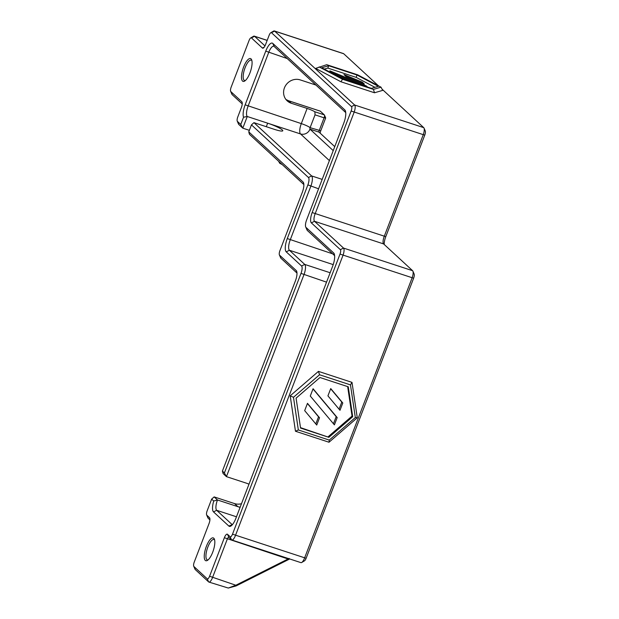 <?xml version="1.0" encoding="UTF-8"?>
<svg xmlns="http://www.w3.org/2000/svg" width="619" height="619" viewBox="0 0 619 619"><rect width="100%" height="100%" fill="white"/><g stroke="black" fill="none" stroke-linecap="round" stroke-linejoin="round"><path stroke-width="0.93" d="M357.658 74.829L381.002 87.178L382.72 90.366L374.503 92.773L340.961 81.778L315.636 68.392L326.731 64.693L357.658 74.829M381.002 87.178L373.427 89.391L374.503 92.773M373.427 89.391L342.493 79.263L340.961 81.778M342.493 79.263L319.149 66.914M357.016 75.015L378.387 86.32L371.446 88.347L343.135 79.07L321.764 67.765L328.704 65.738L357.016 75.015L356.118 77.352L327.807 68.075L328.704 65.738M282.241 164.6L279.687 163.246L278.604 161.242M355.329 417.554L329.269 440.094L298.343 429.957L293.476 397.29L319.536 374.758L350.462 384.886L355.329 417.554L357.279 417.794L329.014 442.237L295.472 431.25L290.195 395.82L318.452 371.377L351.994 382.372L357.279 417.794M350.462 384.886L351.994 382.372M329.269 440.094L329.014 442.237M298.343 429.957L295.472 431.25M293.476 397.29L290.195 395.82M319.536 374.758L318.452 371.377M352.714 416.703L328.859 437.331L300.548 428.054L296.091 398.149L319.946 377.52L348.257 386.798L352.714 416.703L352.049 416.084L347.654 386.596M211.652 499.107L213.725 501.026A11.366 3.753 -71.9 0 0 213.516 511.898L228.844 526.057A11.366 3.753 -71.9 0 0 230.817 526.08A11.366 3.753 -71.9 0 0 235.878 518.327L332.643 266.247A11.366 3.753 -71.9 0 0 334.206 253.775A11.366 3.753 -71.9 0 0 333.672 252.978L306.003 227.421A6.314 2.089 108.1 0 1 305.709 226.98A6.314 2.089 108.1 0 1 306.575 220.047L343.762 123.181A11.366 3.753 -71.9 0 0 345.325 110.708A11.366 3.753 -71.9 0 0 344.791 109.911L272.786 43.4A11.366 3.753 -71.9 0 0 265.752 51.137L245.147 104.82A11.366 3.753 -71.9 0 0 243.553 117.215L240.76 124.481L237.425 121.401A3.791 1.253 108.1 0 1 237.255 121.138A3.791 1.253 108.1 0 1 237.773 116.976L241.356 107.636A5.053 1.671 -71.9 0 0 242.052 102.096A5.053 1.671 -71.9 0 0 241.812 101.74L230.817 91.581A3.791 1.253 108.1 0 1 230.639 91.31A3.791 1.253 108.1 0 1 231.158 87.155L249.078 40.475A3.791 1.253 108.1 0 1 250.765 37.891A3.791 1.253 108.1 0 1 251.422 37.898L262.425 48.058A5.053 1.671 -71.9 0 0 263.299 48.065A5.053 1.671 -71.9 0 0 265.551 44.622L269.133 35.283A3.791 1.253 108.1 0 1 270.82 32.699A3.791 1.253 108.1 0 1 271.478 32.706L351.484 106.6A3.791 1.253 108.1 0 1 351.135 111.025L312.162 212.557A8.836 2.925 -71.9 0 0 311.357 222.879L340.365 249.666A3.791 1.253 108.1 0 1 340.017 254.092L232.504 534.182A3.791 1.253 108.1 0 1 230.16 536.758L227.49 534.29A5.053 1.671 -71.9 0 0 224.364 537.725L209.586 576.243A3.791 1.253 108.1 0 1 207.241 578.819L193.909 566.501A3.791 1.253 108.1 0 1 193.732 566.238A3.791 1.253 108.1 0 1 194.25 562.075L209.036 523.566A5.053 1.671 -71.9 0 0 209.725 518.018A5.053 1.671 -71.9 0 0 209.493 517.662L206.823 515.201A3.791 1.253 108.1 0 1 206.645 514.938A3.791 1.253 108.1 0 1 207.172 510.776L211.652 499.107L214.143 496.902L234.531 503.58A12.628 11.784 132.7 0 0 241.495 503.696M248.761 131.87L251.453 124.868L308.455 177.514A6.314 2.089 108.1 0 1 307.883 184.888L287.278 238.57A11.366 3.753 -71.9 0 0 286.241 251.848L301.577 266.015A6.314 2.089 108.1 0 1 301.004 273.389L224.403 472.947L222.399 471.098L295.418 280.871A8.836 2.925 -71.9 0 0 296.64 271.168A8.836 2.925 -71.9 0 0 296.222 270.549L279.556 255.152A3.791 1.253 108.1 0 1 279.378 254.889A3.791 1.253 108.1 0 1 279.896 250.734L302.296 192.377A8.836 2.925 -71.9 0 0 303.511 182.675A8.836 2.925 -71.9 0 0 303.101 182.056L248.761 131.87L249.465 134.331L303.867 184.578M249.356 130.323L242.795 128.172L247.275 116.504A8.836 2.925 108.1 0 1 248.08 106.174L268.685 52.491A8.836 2.925 108.1 0 1 273.776 46.247A8.836 2.925 108.1 0 1 274.155 46.479L345.742 112.596M237.255 121.138L238.501 124.032A6.314 2.089 -71.9 0 0 238.795 124.473L242.795 128.172L240.76 124.481M327.807 68.075L324.286 69.104M374.967 87.318L356.118 77.352M193.732 566.238L194.977 569.132A6.314 2.089 -71.9 0 0 195.279 569.581L208.611 581.891A6.314 2.089 -71.9 0 0 208.882 582.061A6.314 2.089 -71.9 0 0 212.518 577.597L227.297 539.087A2.522 0.836 108.1 0 1 228.751 537.3A2.522 0.836 108.1 0 1 228.86 537.369L231.529 539.83A6.314 2.089 -71.9 0 0 231.8 539.992A6.314 2.089 -71.9 0 0 235.437 535.536L342.949 255.454A6.314 2.089 -71.9 0 0 343.522 248.08L314.522 221.293A6.314 2.089 108.1 0 1 315.094 213.911L354.068 112.387A6.314 2.089 -71.9 0 0 354.641 105.006L274.635 31.112A6.314 2.089 -71.9 0 0 274.364 30.95A6.314 2.089 -71.9 0 0 273.544 31.105L270.82 32.699M274.364 30.95L343.444 53.582A6.314 2.089 108.1 0 1 343.715 53.745L378.449 85.824M382.085 89.182L423.721 127.638A6.314 2.089 108.1 0 1 424.023 128.087A6.314 2.089 108.1 0 1 423.148 135.012L384.175 236.543A6.314 2.089 -71.9 0 0 383.308 243.476A6.314 2.089 -71.9 0 0 383.602 243.917L412.61 270.704A6.314 2.089 108.1 0 1 412.904 271.153A6.314 2.089 108.1 0 1 412.03 278.078L304.517 558.168A6.314 2.089 108.1 0 1 301.708 562.478A6.314 2.089 108.1 0 1 300.888 562.625L231.8 539.992M337.858 76.284L350.13 81.36M362.386 85.376L331.939 72.763L329.857 70.845L366.425 85.987L366.177 86.621M366.425 85.987L367.616 87.093M362.254 82.141L364.336 84.06L346.052 76.493L343.971 74.566L362.254 82.141L361.906 83.054M300.486 427.636L328.859 437.331M328.194 436.712L352.049 416.084M319.536 417.748L316.735 425.044L304.68 410.629L307.473 403.333L319.536 417.748L318.537 416.827L315.806 423.93M307.403 403.518L318.537 416.827M337.193 417.577L334.392 424.874L310.274 396.036L313.075 388.747L337.193 417.577L336.194 416.657L333.463 423.76M313.005 388.933L336.194 416.657M339.993 410.281L327.931 395.866L330.732 388.577L342.794 402.992L339.993 410.281M342.794 402.992L341.796 402.064L339.065 409.174M330.662 388.763L341.796 402.064M289.15 558.454L235.831 585.234L228.295 588.05L208.882 582.061M228.295 588.05L236.087 585.938L289.707 558.965M289.197 558.795L289.251 559.181M264.978 45.907L254.579 36.304A6.314 2.089 -71.9 0 0 254.308 36.142A6.314 2.089 -71.9 0 0 253.488 36.289L250.765 37.891M230.639 91.31L231.885 94.212A6.314 2.089 -71.9 0 0 232.187 94.653L242.238 103.938M245.333 80.555A10.732 3.544 108.1 0 1 244.575 80.54A10.732 3.544 108.1 0 1 244.11 80.261A10.732 3.544 108.1 0 1 244.807 68.477A10.732 3.544 108.1 0 1 251.26 60.144A10.732 3.544 108.1 0 1 251.871 60.577M242.532 81.058A11.993 3.962 -71.9 0 0 244.606 81.081A11.993 3.962 -71.9 0 0 250.556 71.208A11.993 3.962 -71.9 0 0 251.6 59.726A11.993 3.962 -71.9 0 0 244.079 65.916A11.993 3.962 -71.9 0 0 242.532 81.058M205.276 560.404A11.993 3.962 -71.9 0 0 207.357 560.427A11.993 3.962 -71.9 0 0 213.3 550.554A11.993 3.962 -71.9 0 0 214.352 539.072A11.993 3.962 -71.9 0 0 206.823 545.262A11.993 3.962 -71.9 0 0 205.276 560.404M208.077 559.901A10.732 3.544 108.1 0 1 207.326 559.893A10.732 3.544 108.1 0 1 206.854 559.607A10.732 3.544 108.1 0 1 207.558 547.823A10.732 3.544 108.1 0 1 214.004 539.489A10.732 3.544 108.1 0 1 214.623 539.93M320.147 133.139A3.791 1.253 108.1 0 1 320.758 130.779L325.687 117.943L324.093 117.819L319.164 130.655A1.261 0.418 -71.9 0 0 318.986 132.04A1.261 0.418 -71.9 0 0 319.048 132.133L334.755 146.641M384.206 244.474A8.836 2.925 108.1 0 1 385.776 236.675L424.75 135.143A3.791 1.253 -71.9 0 0 425.268 130.98L424.023 128.087M301.708 562.478L304.432 560.876A3.791 1.253 -71.9 0 0 306.119 558.292L413.631 278.21A3.791 1.253 -71.9 0 0 414.15 274.047L412.904 271.153M251.453 124.868L253.945 122.655L311.612 175.928L308.455 177.514M224.403 472.947L226.438 476.638L303.937 274.743A8.836 2.925 -71.9 0 0 304.741 264.421L289.406 250.254A8.836 2.925 108.1 0 1 290.203 239.932L310.815 186.249A8.836 2.925 -71.9 0 0 311.612 175.928L322.19 179.386M222.399 471.098L223.103 473.558L226.438 476.638L246.819 483.315A12.628 11.784 -47.3 0 1 248.954 484.267M279.378 254.889L280.631 257.79A6.314 2.089 -71.9 0 0 280.925 258.231L296.988 273.072M243.553 117.215L247.275 116.504L267.663 123.181A12.628 1.78 -159 0 1 282.782 130.779A12.628 1.78 -159 0 1 274.333 129.34L253.945 122.655M240.164 507.154A12.628 11.784 -47.3 0 1 237.858 506.659L240.079 507.387M213.725 501.026L217.478 499.982L214.143 496.902M232.373 524.688A8.836 2.925 108.1 0 1 232.009 524.463L216.673 510.304A8.836 2.925 108.1 0 1 217.478 499.982L237.858 506.659L234.531 503.58M206.645 514.938L207.899 517.832A6.314 2.089 -71.9 0 0 208.193 518.281L209.911 519.867M305.709 226.98L306.962 229.873A8.836 2.925 -71.9 0 0 307.372 230.5L334.624 255.662M320.085 111.095A2.522 0.836 108.1 0 1 320.209 111.111A2.522 0.836 108.1 0 1 320.317 111.172L324.317 114.871A2.522 0.836 108.1 0 1 324.441 115.041A2.522 0.836 108.1 0 1 324.093 117.819L315.032 114.848L310.104 127.684L320.758 130.779M333.223 150.626L309.987 129.162A1.261 0.418 108.1 0 1 310.104 127.684A7.575 1.068 -159 0 0 301.306 123.614A8.836 2.925 -71.9 0 0 300.509 133.936L329.393 160.615M324.317 114.871L314.87 111.776L315.032 114.848M314.87 111.776A7.575 1.068 21 0 0 307.132 108.441L291.278 103.249A12.628 11.784 -47.3 0 1 287.193 100.851A12.628 11.784 -47.3 0 1 285.56 85.608A12.628 11.784 -47.3 0 1 300.238 79.905L315.907 85.043M423.721 127.638L354.641 105.006L351.484 106.6M343.715 53.745L274.635 31.112L271.478 32.706M306.119 558.292L232.504 534.182M413.631 278.21L340.017 254.092M236.087 585.938L235.831 585.234L209.586 576.243M288.137 559.746L287.99 558.965L224.364 537.725M236.945 584.669L237.1 585.45M267.16 40.421L254.579 36.304L251.422 37.898M326.538 282.148L301.004 273.389M296.222 270.549L296.888 272.035M330.151 272.747L304.741 264.421L301.577 266.015M279.556 255.152L280.925 258.231M333.223 264.615L289.406 250.254L286.241 251.848M332.643 253.836L287.278 238.57M318.576 188.795L307.883 184.888M303.101 182.056L303.759 183.541M266.309 126.709L267.663 123.181L300.509 133.936A7.575 7.072 132.7 0 0 309.987 129.162L319.048 132.133M213.516 511.898L216.673 510.304L236.473 516.788M228.844 526.057L232.442 524.61M208.193 518.281L206.823 515.201M209.872 518.513L209.493 517.662M333.672 252.978L334.523 254.889M306.003 227.421L307.372 230.5M195.279 569.581L193.909 566.501M208.611 581.891L207.241 578.819M344.791 109.911L345.642 111.822M272.786 43.4L274.155 46.479M228.86 537.369L227.49 534.29M265.752 51.137L287.255 58.573M231.529 539.83L230.16 536.758M245.147 104.82L301.306 123.614L307.132 108.441M412.61 270.704L343.522 248.08L340.365 249.666M237.425 121.401L238.795 124.473M383.602 243.917L314.522 221.293L311.357 222.879M385.776 236.675L312.162 212.557M424.75 135.143L351.135 111.025M241.812 101.74L242.191 102.592M230.817 91.581L232.187 94.653M264.228 47.152L262.425 48.058M324.511 115.289L325.687 117.943L324.441 115.041M291.278 103.249L288.609 100.789A2.522 0.836 -71.9 0 0 288.5 100.719L285.947 99.504A12.628 11.784 132.7 0 0 288.609 100.789L320.317 111.172M320.209 111.111L288.5 100.719A2.522 0.836 -71.9 0 0 288.377 100.704M267.184 40.359L254.308 36.142"/></g></svg>

